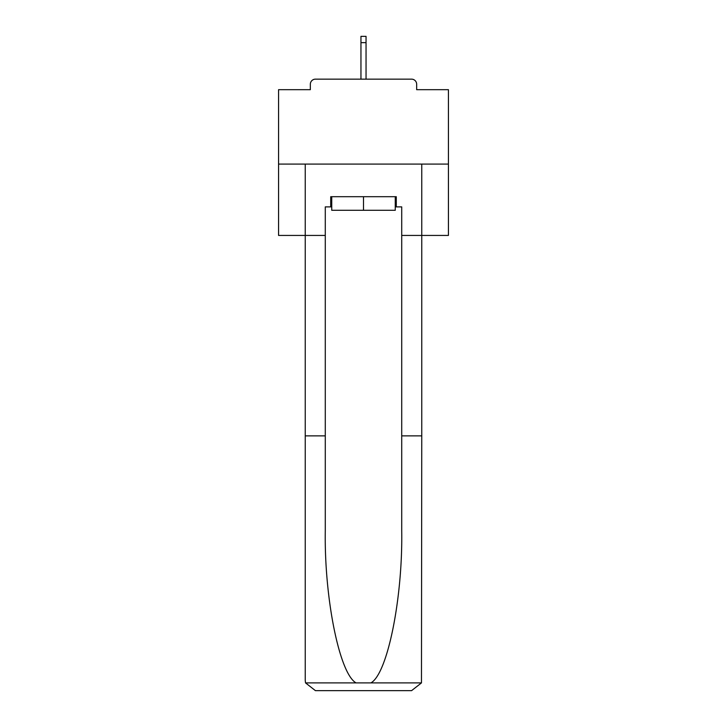 <?xml version="1.0" encoding="UTF-8"?>
<svg xmlns="http://www.w3.org/2000/svg" width="727" height="727" viewBox="0 0 727 727"><rect width="100%" height="100%" fill="white"/><g stroke="black" fill="none" stroke-linecap="round" stroke-linejoin="round"><path stroke-width="1.09" d="M416.662 89.685L416.662 84.25L416.662 89.685L448.432 89.685L448.432 235.43L401.722 235.43L401.722 206.886L396.279 206.886L396.279 196.699L330.721 196.699L330.721 206.886L331.739 206.886M448.432 164.084L278.568 164.084L278.568 235.43L305.24 235.43L305.24 164.084L421.76 164.084L421.76 435.864L401.722 435.864L401.722 235.43M278.568 164.084L278.568 89.685L310.338 89.685L310.338 84.25L310.338 89.685M416.662 84.25A5.098 5.098 0 0 0 411.573 79.152L315.427 79.152A5.098 5.098 0 0 0 310.338 84.25M411.573 79.152L389.999 79.152M337.001 79.152L315.427 79.152M331.739 196.699L331.739 210.285L395.261 210.285L395.261 196.699M363.5 196.699L363.5 210.285M330.721 206.886L325.278 206.886L325.278 435.864L305.24 435.864L305.24 680.463L305.531 682.898L315.427 690.65L341.245 690.65M315.427 690.65L411.573 690.65L315.427 690.65M385.755 690.65L411.573 690.65L421.469 682.898L421.76 435.864M325.278 435.864L325.278 530.892C324.224 598.394 339.564 674.029 356.103 682.898L370.897 682.898C387.436 674.029 402.776 598.394 401.722 530.892L401.722 435.864M305.24 680.463L305.24 235.43L325.278 235.43M395.261 206.886L396.279 206.886M366.044 42.639L360.955 42.639L360.955 36.35L366.044 36.35L366.044 79.152M360.955 42.639L360.955 79.152M305.531 682.898L356.103 682.898M370.897 682.898L421.469 682.898"/></g></svg>
